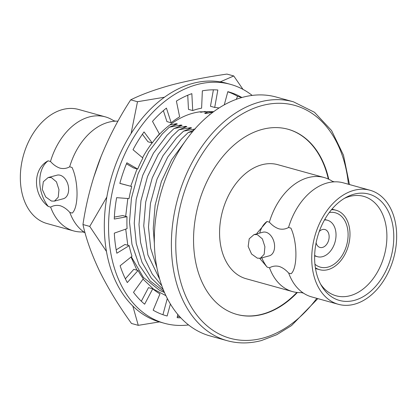 <?xml version="1.0" encoding="UTF-8"?>
<svg xmlns="http://www.w3.org/2000/svg" width="417" height="417" viewBox="0 0 417 417"><rect width="100%" height="100%" fill="white"/><g stroke="black" fill="none" stroke-linecap="round" stroke-linejoin="round"><path stroke-width="0.63" d="M338.39 304.311L311.718 296.92A59.188 40.897 -74.5 0 1 303.513 293.167L301.501 292.609A59.188 40.897 -74.5 0 1 292.536 291.598A59.188 40.897 -74.5 0 1 269.518 267.792C272.468 266.109 275.658 265.655 279.098 266.421C282.528 267.558 285.728 269.783 288.705 273.109L291.082 273.771C297.582 268.235 297.519 242.313 290.92 228.135L288.543 227.479C285.629 229.152 282.434 229.611 278.968 228.844C275.507 227.698 272.306 225.467 269.361 222.157A59.188 40.897 -74.5 0 1 308.147 177.616A59.188 40.897 -74.5 0 1 324.155 177.527A59.188 40.897 -74.5 0 1 332.365 181.28L334.377 181.838A59.188 40.897 -74.5 0 1 343.342 182.849L370.015 190.241A59.188 40.897 -74.5 0 1 395.915 247.052A59.188 40.897 -74.5 0 1 354.403 304.228A59.188 40.897 -74.5 0 1 338.39 304.311A59.188 40.897 -74.5 0 1 312.489 247.5A59.188 40.897 -74.5 0 1 354.002 190.329A59.188 40.897 -74.5 0 1 370.015 190.241M85.058 232.764A59.188 40.897 -74.5 0 1 84.635 232.493L82.623 231.935A59.188 40.897 -74.5 0 1 73.658 230.924A59.188 40.897 -74.5 0 1 50.645 207.119C53.59 205.435 56.785 204.976 60.22 205.748C63.65 206.879 66.856 209.11 69.827 212.435L72.198 213.092C78.704 207.562 78.641 181.64 72.042 167.462L69.67 166.8C66.751 168.478 63.561 168.937 60.09 168.171C56.629 167.024 53.428 164.793 50.483 161.483A59.188 40.897 -74.5 0 1 89.269 116.942A59.188 40.897 -74.5 0 1 105.282 116.854A59.188 40.897 -74.5 0 1 113.487 120.607L115.499 121.165A59.188 40.897 -74.5 0 1 117.954 121.159M324.155 177.527L277.842 164.689A59.188 40.897 105.5 0 0 261.834 164.778A59.188 40.897 105.5 0 0 220.322 221.948A59.188 40.897 105.5 0 0 246.223 278.759L292.536 291.598M259.734 258.363L267.146 267.135L269.518 267.792M269.361 222.157L266.984 221.5L257.002 233.176M303.513 293.167A59.188 40.897 -74.5 0 1 288.705 273.109M257.352 258.159L251.571 254.031L248.167 246.473L249.21 238.79L254.036 234.589L257.268 234.604L262.387 238.91L264.904 246.713L264.175 254.318L260.364 258.238L257.352 258.159M254.036 234.589L262.903 232.217A12.239 8.194 75 0 1 266.025 232.264A12.239 8.194 75 0 1 274.438 244.164A12.239 8.194 75 0 1 269.231 255.866L260.364 258.238M288.543 227.479A59.188 40.897 -74.5 0 1 327.335 182.933A59.188 40.897 -74.5 0 1 334.377 181.838M354.017 194.186A55.174 38.124 -74.5 0 1 393.784 236.684A55.174 38.124 -74.5 0 1 354.387 300.365A55.174 38.124 -74.5 0 1 321.637 285.994A55.174 38.124 -74.5 0 1 346.214 197.319A55.174 38.124 -74.5 0 1 354.017 194.186M344.296 198.419A51.593 35.654 -74.5 0 1 349.712 196.433A51.593 35.654 -74.5 0 1 363.04 196.193A51.593 35.654 -74.5 0 1 386.309 245.425A51.593 35.654 -74.5 0 1 350.056 295.721A51.593 35.654 -74.5 0 1 335.476 295.617A51.593 35.654 -74.5 0 1 320.553 284.06M331.452 209.735A30.832 21.303 -74.5 0 1 336.102 210.262A30.832 21.303 -74.5 0 1 349.597 239.858A30.832 21.303 -74.5 0 1 327.971 269.643A30.832 21.303 -74.5 0 1 319.631 269.69A30.832 21.303 -74.5 0 1 315.372 267.745M329.274 212.519A28.2 19.484 -74.5 0 1 334.934 212.68A28.2 19.484 -74.5 0 1 347.788 239.53A28.2 19.484 -74.5 0 1 327.96 267.109A28.2 19.484 -74.5 0 1 319.875 267.01A28.2 19.484 -74.5 0 1 314.934 264.237M324.478 219.952A18.901 13.063 -74.5 0 1 327.522 220.265A18.901 13.063 -74.5 0 1 335.794 238.409A18.901 13.063 -74.5 0 1 322.534 256.669A18.901 13.063 -74.5 0 1 317.42 256.695A18.901 13.063 -74.5 0 1 314.653 255.397M319.24 231.492A9.294 6.422 -74.5 0 1 322.44 229.532A9.294 6.422 -74.5 0 1 324.952 229.522A9.294 6.422 -74.5 0 1 329.023 238.446A9.294 6.422 -74.5 0 1 322.503 247.427A9.294 6.422 -74.5 0 1 319.99 247.437A9.294 6.422 -74.5 0 1 316.102 242.809M328.763 179.247A96.061 66.376 105.5 0 0 288.126 129.275A96.061 66.376 105.5 0 0 262.142 129.416A96.061 66.376 105.5 0 0 194.765 222.209A96.061 66.376 105.5 0 0 236.804 314.413A96.061 66.376 105.5 0 0 262.788 314.277A96.061 66.376 105.5 0 0 297.368 292.499M236.585 314.355A96.061 66.376 105.5 0 0 262.356 314.157A96.061 66.376 105.5 0 0 296.873 292.442M328.309 179.039A96.061 66.376 105.5 0 0 287.907 129.218M51.432 201.041L45.672 196.923L42.284 189.391L43.321 181.734L48.132 177.548L51.354 177.564L56.457 181.854L58.964 189.631L58.239 197.21L54.439 201.119L51.432 201.041M54.439 201.119L63.311 198.747A12.197 8.168 -105 0 0 68.497 187.082A12.197 8.168 -105 0 0 60.116 175.223A12.197 8.168 -105 0 0 57.004 175.176L48.132 177.548M210.142 335.966A123.948 85.647 -74.5 0 1 155.895 216.986A123.948 85.647 -74.5 0 1 242.835 97.255A123.948 85.647 -74.5 0 1 276.362 97.078L293.417 101.8A123.948 85.647 -74.5 0 0 259.89 101.983A123.948 85.647 -74.5 0 0 172.951 221.714A123.948 85.647 -74.5 0 0 227.192 340.689L210.142 335.966M84.635 232.493A59.188 40.897 -74.5 0 1 69.827 212.435M69.67 166.8A59.188 40.897 -74.5 0 1 108.456 122.259A59.188 40.897 -74.5 0 1 115.499 121.165M73.658 230.924L46.985 223.533A59.188 40.897 -74.5 0 1 21.085 166.722A59.188 40.897 -74.5 0 1 62.597 109.546A59.188 40.897 -74.5 0 1 78.61 109.462L105.282 116.854M50.483 161.483L48.111 160.826C32.589 168.77 32.599 194.708 48.273 206.462L50.645 207.119M205.284 111.417L201.01 112.262L199.931 111.959L200.473 111.756M212.978 112.183L205.758 113.575L204.679 113.278L209.225 111.521M131.329 256.789L143.391 277.43L159.685 290.414L164.48 292.499M169.834 124.938L176.271 123.693L177.35 123.99L169.344 127.19L162.302 133.925L148.728 151.819L138.017 173.925L131.454 198.132L129.494 221.891L131.965 244.331L139.012 264.774L150.146 280.98L164.069 291.546M169.344 127.19L181.02 125.006L182.099 125.308L174.092 128.504L167.05 135.244L153.477 153.138L142.765 175.244L136.203 199.446L134.243 223.21L136.276 243.533L142.056 262.418L151.324 278.155L163.229 289.502M174.092 128.504L185.768 126.325L186.847 126.622L178.841 129.823L171.799 136.557L158.225 154.452L147.514 176.558L140.951 200.765L138.991 224.528L140.571 242.376L145.027 259.296L152.273 274.094L161.832 285.801M178.841 129.823L190.517 127.638L191.596 127.941L183.589 131.141L176.547 137.876L162.974 155.77L152.262 177.877L145.7 202.078L143.74 225.842L147.905 254.933L159.742 279.374M193.811 130.213L188.338 132.455L181.296 139.189L167.723 157.084L157.011 179.19L150.448 203.397L148.488 227.161L150.683 248.292L156.933 267.787M184.726 141.936L171.622 159.805L161.363 181.593L155.103 205.273L153.237 228.474L154.368 243.445M93.372 178.304L101.274 155.922M201.578 112.147L199.931 111.959M206.332 113.46L204.679 113.278M209.829 114.633L209.428 114.592L210.262 114.284M176.271 123.693L173.8 125.345M181.02 125.006L178.549 126.664M185.768 126.325L183.298 127.977M190.517 127.638L188.046 129.296M183.589 131.141L195.265 128.957M194.431 129.499L192.795 130.615M188.338 132.455L192.539 131.709M209.761 114.685L209.428 114.592M48.111 160.826A29.279 19.604 -105 0 0 48.273 206.462M266.984 221.5A29.284 19.609 -105 0 0 259.723 233.067M261.819 257.847A29.284 19.609 -105 0 0 267.146 267.135M188.557 324.942A123.948 85.647 -74.5 0 1 164.381 323.279L160.133 322.101A123.948 85.647 -74.5 0 1 105.887 203.126A123.948 85.647 -74.5 0 1 192.826 83.39A123.948 85.647 -74.5 0 1 226.353 83.212L230.601 84.39A123.948 85.647 -74.5 0 1 252.186 95.415M164.381 323.279A123.948 85.647 -74.5 0 1 110.135 204.304A123.948 85.647 -74.5 0 1 197.074 84.568A123.948 85.647 -74.5 0 1 230.601 84.39M170.391 304.003L167.149 316.003A116.202 80.293 -74.5 0 1 166.451 315.815A116.202 80.293 -74.5 0 1 153.164 310.201L159.961 293.891A98.386 67.981 -74.5 0 1 152.742 288.809L144.636 304.196A116.202 80.293 -74.5 0 1 133.513 292.312L143.323 278.744A98.386 67.981 -74.5 0 1 138.063 270.492L127.3 282.564A116.202 80.293 -74.5 0 1 120.127 265.759L131.986 256.262A98.386 67.981 -74.5 0 1 129.202 245.655L116.833 253.228A116.202 80.293 -74.5 0 1 114.31 233.145L127.065 228.646A98.386 67.981 -74.5 0 1 127.023 216.72L114.263 219.055A116.202 80.293 -74.5 0 1 116.64 197.658L129.035 198.607A98.386 67.981 -74.5 0 1 131.746 186.529L119.835 183.397A116.202 80.293 -74.5 0 1 126.883 162.781L137.709 169.078A98.386 67.981 -74.5 0 1 142.901 158.027L133.018 149.734A116.202 80.293 -74.5 0 1 144.037 131.923L152.231 142.948A98.386 67.981 -74.5 0 1 159.403 134.013L152.502 121.368A116.202 80.293 -74.5 0 1 166.425 108.102L171.184 122.78A98.386 67.981 -74.5 0 1 179.633 116.833L176.396 101.076A116.202 80.293 -74.5 0 1 191.851 93.653L192.717 110.547A98.386 67.981 -74.5 0 1 201.609 108.165L202.354 90.838A116.202 80.293 -74.5 0 1 217.83 89.989L214.713 107.445A98.386 67.981 -74.5 0 1 219.05 107.972M224.268 104.86L227.833 91.667A116.202 80.293 -74.5 0 1 228.532 91.855A116.202 80.293 -74.5 0 1 241.818 97.469L237.57 96.291A116.202 80.293 -74.5 0 0 227.802 91.782A116.202 80.293 -74.5 0 1 237.57 96.291L236.303 99.324M180.822 317.843A116.202 80.293 -74.5 0 1 177.152 317.681L177.746 314.371M179.696 316.623A116.202 80.293 -74.5 0 1 177.334 316.67A116.202 80.293 -74.5 0 0 179.696 316.623M167.149 316.003L165.752 315.617M114.357 217.085L122.775 215.542L127.023 216.72M116.187 249.846L124.954 244.477L129.202 245.655M125.355 278.801L133.815 269.314L138.063 270.492M141.332 301.225L148.494 287.631L152.742 288.809M162.927 314.71L167.316 298.494M214.713 107.445L210.465 106.267L213.4 89.817M192.717 110.547L188.468 109.369L187.744 95.238M171.184 122.78L166.936 121.602L163.375 110.63M152.231 142.948L147.983 141.77L142.39 134.248M137.709 169.078L133.461 167.9L126.45 163.824M119.851 183.339L131.746 186.529M154.691 139.669A92.96 64.234 -74.5 0 1 192.93 113.205A92.96 64.234 -74.5 0 1 199.842 111.839L213.243 111.991M142.546 157.73A92.96 64.234 -74.5 0 1 152.116 142.916M106.825 197.048L89.744 226.415L82.957 224.534C86.236 239.363 91.912 255.183 99.991 271.993C108.43 288.872 118.928 306.026 131.485 323.462L138.267 325.343L159.445 321.908M89.744 226.415L106.465 251.435M132.809 306.026L138.267 325.343M82.957 224.534C86.121 202.891 91.667 181.442 99.6 160.18C107.935 138.981 118.303 118.866 130.703 99.84L137.49 101.722L131.089 133.518M130.703 99.84C141.681 94.393 155.317 89.431 171.606 84.953C188.088 80.643 206.545 77.02 226.968 74.08L233.755 75.962L220.27 81.868M164.475 97.218L137.49 101.722M243.002 89.384L233.755 75.962M213.723 111.631L199.842 111.839M137.063 168.895L130.74 186.248M127.816 198.513L125.684 216.35M125.72 229.121L127.81 245.269M131.042 257.023L136.969 270.19M143.047 279.124L153.644 289.221L165.914 295.658M316.816 298.327A120.852 83.509 -74.5 0 1 262.872 338.13A120.852 83.509 -74.5 0 1 175.76 245.045A120.852 83.509 -74.5 0 1 262.058 105.564A120.852 83.509 -74.5 0 1 348.435 184.262M319.631 269.69L315.497 268.543M317.42 256.695L314.637 255.923M227.192 340.689C238.248 343.717 249.689 343.66 261.511 340.522L276.779 334.689L291.525 325.568L317.853 298.619M349.477 184.549L343.488 155.213L331.562 130.531L314.47 112.272L293.417 101.8M327.522 220.265L324.739 219.493M336.102 210.262L331.974 209.12"/></g></svg>
